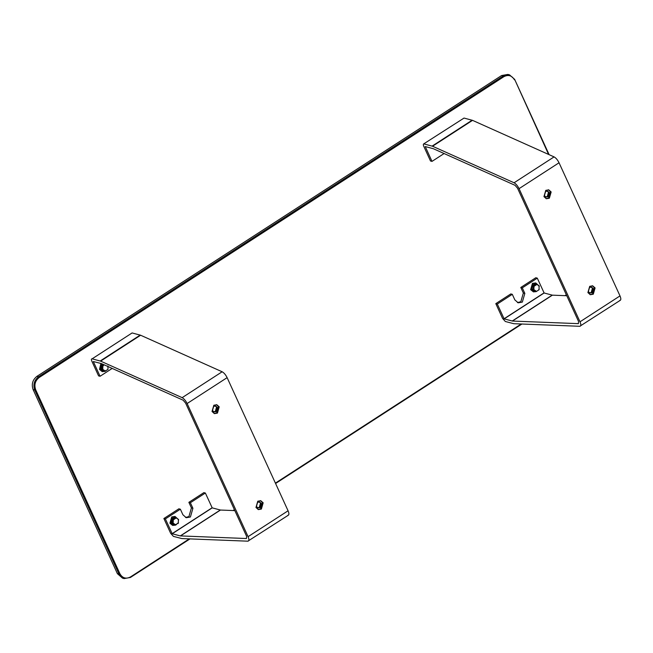 <?xml version="1.0" encoding="UTF-8"?>
<svg xmlns="http://www.w3.org/2000/svg" width="653" height="653" viewBox="0 0 653 653"><rect width="100%" height="100%" fill="white"/><g stroke="black" fill="none" stroke-linecap="round" stroke-linejoin="round"><path stroke-width="0.98" d="M549.124 154.671L514.637 79.34L509.528 74.858L507.895 74.426L501.602 75.536L36.911 376.365C32.568 379.858 31.303 384.266 33.107 389.572L117.393 573.66L122.495 578.142L124.135 578.574L119.026 574.101L34.748 390.004L33.107 389.572M548.593 154.434L514.637 79.34M189.297 538.872L130.494 576.942C126.029 579.203 122.511 578.158 119.948 573.824L35.662 389.735L34.748 390.004C32.944 384.699 34.209 380.291 38.551 376.797L36.911 376.365M566.502 295.156L565.686 295.687M521.918 324.019L275.582 483.498M234.574 510.042L233.758 510.564M189.99 538.905L130.42 577.464L124.135 578.574M566.331 294.789L564.984 295.662M521.225 323.994L275.411 483.122M234.411 509.666L233.064 510.54M39.18 377.507L503.879 76.679L503.243 75.968L38.551 376.797L39.18 377.507C35.164 380.748 33.989 384.821 35.662 389.735M501.602 75.536L503.243 75.968L509.528 74.858M503.879 76.679C508.344 74.418 511.854 75.462 514.425 79.797M176.22 524.645L175.355 525.2L174.212 524.898L171.412 523.037L171.617 519.225L174.62 517.282L176.857 518.311L175.763 517.584L172.759 519.527L175.763 517.584L177.836 519.004L178.514 520.27M178.4 522.531L177.73 523.665L178.391 522.62M178.563 519.453L178.53 520.09L177.755 518.915L178.563 519.453L178.155 523.053L175.559 524.734L173.135 523.118L173.306 519.829L175.91 518.139M171.617 519.225L172.759 519.527L172.555 523.339L172.759 519.527L173.306 519.829M171.412 523.037L175.355 525.2L172.555 523.339L173.135 523.118M176.4 524.588L175.355 525.2L175.559 524.734M178.391 522.629L178.359 523.257M176.596 518.139L175.42 517.282L171.829 518.735L172.106 524.171L174.506 524.979M176.286 517.935L176.734 518.229M175.175 517.225L171.331 518.596L171.617 524.041L173.159 524.816M177.567 518.735L175.094 516.507L172.123 517.029L170.319 523.29L172.735 525.404L175.208 525.159M174.898 516.458L171.723 516.923L169.919 523.184L172.539 525.347M105.819 370.871L104.953 371.426L103.811 371.124L101.011 369.263L101.215 365.451L103.011 364.292M107.998 368.757L107.957 369.484L105.157 370.961L102.733 369.353L102.905 366.055L104.105 364.782M101.215 365.451L102.358 365.762L103.966 364.717L102.358 365.762L102.154 369.565L102.358 365.762L102.905 366.055M101.011 369.263L104.953 371.426L102.154 369.565L102.733 369.353M107.933 365.982L107.957 369.484L107.329 369.892L107.957 369.484M105.998 370.814L104.953 371.426L105.157 370.961M102.39 364.015L101.427 364.962L101.705 370.398L104.105 371.206M101.974 363.827L100.929 364.831L101.207 370.267L102.758 371.051M101.305 363.566L99.917 369.516L102.333 371.639L104.807 371.394M100.905 363.46L99.517 369.41L102.137 371.581M216.437 404.648L218.486 406.648L216.682 412.908L214.086 413.504M213.686 406.362L215.67 406.011L217.286 407.423L216.086 411.594L214.094 411.945L212.486 410.533L213.686 406.362M213.833 405.252L216.812 404.729L219.228 406.843L217.433 413.104L214.453 413.627L212.029 411.504L213.833 405.252M213.735 411.814L215.335 411.398L216.535 407.227L215.294 405.946M260.376 500.622L262.424 502.622L260.62 508.875L258.025 509.479M257.625 502.337L259.608 501.986L261.224 503.398L260.025 507.569L258.033 507.92L256.425 506.499L257.625 502.337M257.772 501.218L260.751 500.696L263.167 502.818L261.371 509.071L258.392 509.601L255.968 507.479L257.772 501.218M257.674 507.789L259.274 507.373L260.474 503.202L259.233 501.912M185.542 517.454L188.921 516.588L191.419 507.903L188.872 502.337L190.366 502.737L192.913 508.295L190.415 516.988L186.276 517.715L182.913 514.768L180.367 509.209L178.881 508.809L163.879 518.523L170.629 533.264L173.412 536.374L181.869 538.578L247.862 541.182L288.422 515.152M112.202 368.414L100.064 376.267L93.314 361.525L101.411 363.59L183.15 400.199L185.632 403.138L246.589 536.284L246.483 538.529L180.301 535.909L172.212 533.762L165.372 518.915L163.879 518.523M180.367 509.209L165.372 518.915M234.835 510.613L220.477 510.042L212.201 507.871L205.36 493.023L190.366 502.737M287.851 515.29C289.173 515.103 289.246 513.601 288.071 510.785L227.122 377.646C225.677 374.757 224.02 372.798 222.142 371.769L140.615 335.234L132.118 332.94L92.122 358.832C91.273 358.758 91.175 359.525 91.82 361.125L98.57 375.875L100.064 376.267M247.862 541.182C249.177 540.994 249.25 539.492 248.083 536.676L187.125 403.538C185.681 400.648 184.024 398.689 182.154 397.661L100.619 361.125L92.122 358.832L132.118 332.94M205.36 493.023L203.875 492.631L188.872 502.337M539.076 289.736L538.447 290.144L539.076 289.736L539.052 286.234L537.729 284.863L535.338 283.761L532.334 285.704L532.13 289.516L536.072 291.679L536.937 291.124L536.072 291.679L533.272 289.818L536.072 291.679L538.464 290.12L539.141 288.936L539.076 289.736L539.109 289.108M532.13 289.516L533.272 289.818L533.477 286.006L533.272 289.818L533.852 289.606L536.276 291.214M532.334 285.704L533.477 286.006L536.48 284.063L533.477 286.006L534.023 286.308L533.852 289.606M539.28 285.932L538.48 285.394L539.247 286.561M537.378 284.667L536.48 284.063L536.627 284.618L534.023 286.308M537.729 284.863L536.627 284.618M531.199 287.965L532.195 288.259L531.199 287.965L534.374 283.573L535.893 283.704M533.876 291.303L531.216 288.161L532.187 288.43M531.697 288.095L534.872 283.704L536.137 283.761L537.811 284.904M535.231 291.458L534.121 291.377L531.713 288.291M535.933 291.638L533.452 291.891L531.036 289.769L532.84 283.508L535.811 282.986L538.284 285.214M533.452 291.891L530.636 289.663L532.44 283.402L535.615 282.937M546.006 198.626L548.61 198.022L550.406 191.77L548.357 189.77M545.614 191.484L544.406 195.655L546.022 197.067L548.006 196.716L549.206 192.545L547.598 191.133L545.614 191.484M545.761 190.374L543.957 196.626L546.373 198.749L549.353 198.226L551.156 191.966L548.732 189.843L545.761 190.374M547.214 191.068L548.463 192.349L547.263 196.52L545.655 196.937M589.945 294.601L592.549 293.997L594.344 287.736L592.295 285.736M589.553 287.451L588.345 291.622L589.961 293.034L591.945 292.691L593.144 288.52L591.536 287.1L589.553 287.451M589.7 286.341L587.896 292.601L590.312 294.715L593.291 294.193L595.095 287.94L592.671 285.818L589.7 286.341M591.153 287.034L592.402 288.316L591.202 292.487L589.594 292.903M495.807 303.637L502.557 318.386L505.332 321.496L513.789 323.7L579.791 326.296C581.105 326.116 581.178 324.614 580.011 321.798L519.053 188.66C517.609 185.77 515.952 183.811 514.074 182.775L432.547 146.239L424.05 143.954C423.201 143.872 423.095 144.639 423.748 146.248L430.498 160.989L431.992 161.389L425.25 146.566L433.339 148.713L515.07 185.321L517.56 188.26L578.517 321.398L578.403 323.651L512.409 321.056L504.14 318.876L497.3 304.037L495.807 303.637L510.801 293.932L512.295 294.323L514.842 299.89L518.196 302.829L522.335 302.102L524.841 293.417L522.294 287.851L520.8 287.459L523.347 293.017L520.841 301.71L517.47 302.576M431.992 161.389L444.122 153.528M497.3 304.037L512.295 294.323M566.763 295.727L552.397 295.164L544.129 292.993L537.288 278.145L535.795 277.745L520.8 287.459M522.294 287.851L537.288 278.145M619.779 300.413C621.093 300.225 621.166 298.723 619.999 295.907L559.041 162.768C557.597 159.879 555.94 157.92 554.071 156.891L472.535 120.356L464.038 118.062L423.56 143.995L464.038 118.062M579.791 326.296L620.35 300.266M119.948 573.824L117.393 573.66M130.494 576.942L130.42 577.464M192.913 508.295L191.419 507.903M212.119 507.773L172.123 533.656M222.142 371.769L182.154 397.661M227.122 377.646L187.125 403.538M288.071 510.785L248.083 536.676M212.201 507.871L172.212 533.762M220.29 510.017L180.301 535.909M220.477 510.042L180.481 535.933M140.207 335.087L100.211 360.978M140.615 335.234L100.619 361.125M524.841 293.417L523.347 293.017M504.051 318.778L544.039 292.887M519.053 188.66L559.041 162.768M514.074 182.775L554.071 156.891M580.011 321.798L619.999 295.907M504.14 318.876L544.129 292.993M512.221 321.023L552.218 295.132M512.409 321.056L552.397 295.164M432.139 146.092L472.127 120.209M432.547 146.239L472.535 120.356M175.42 517.282L174.922 517.152M173.404 524.898L172.906 524.767M103.003 371.124L102.505 370.994M535.648 283.631L536.137 283.761M533.623 291.246L534.121 291.377"/></g></svg>
